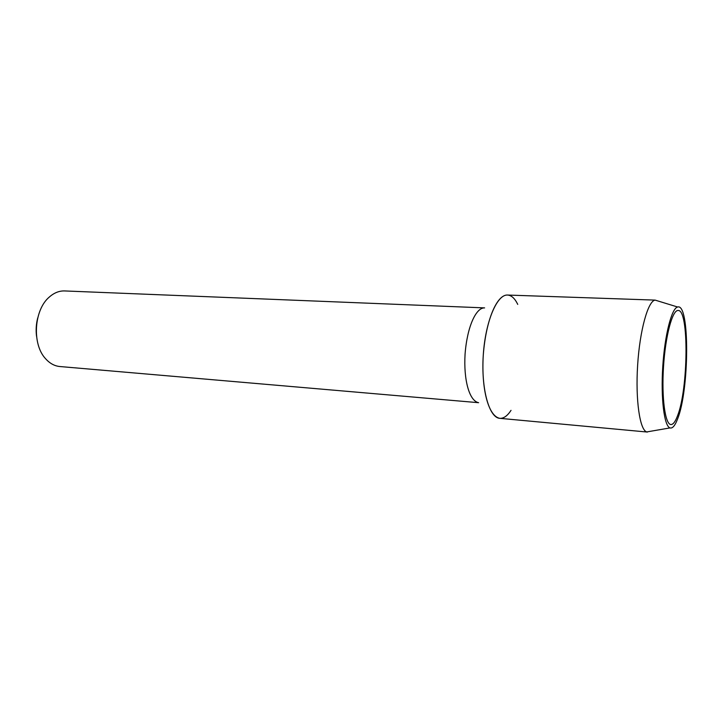 <?xml version="1.0" encoding="UTF-8"?>
<svg xmlns="http://www.w3.org/2000/svg" width="723" height="723" viewBox="0 0 723 723"><rect width="100%" height="100%" fill="white"/><g stroke="black" fill="none" stroke-linecap="round" stroke-linejoin="round"><path stroke-width="1.08" d="M677.406 416.141C688.314 389.607 689.182 309.345 678.12 310.483C672.417 309.842 665.431 335.716 663.506 366.823C661.5 397.93 665.169 424.464 670.899 424.537C673.068 424.609 675.237 421.816 677.406 416.141C688.314 389.607 689.182 309.345 678.12 310.483C672.417 309.842 665.431 335.716 663.506 366.823C661.5 397.93 665.169 424.464 670.899 424.537C673.068 424.609 675.237 421.816 677.406 416.141M64.681 290.944L484.627 307.89C476.195 307.402 467.166 326.344 465.061 354.252C463.524 379.738 469.227 400.931 478.617 402.693L59.892 366.534C54.514 366.028 49.715 363.389 45.495 358.626C31.812 344.067 33.963 309.751 49.363 296.999C54.153 292.788 59.259 290.763 64.672 290.935M517.74 304.383C514.903 298.536 511.595 295.436 507.808 295.065C497.171 293.818 485.323 321.536 483.253 355.409C481.039 389.272 489.299 418.256 500.009 418.346C503.804 418.454 507.483 415.788 511.025 410.357M37.704 317.984C36.15 324.012 35.761 330.122 36.548 336.303M647.401 432.056L499.747 418.328C488.26 416.096 481.247 388.757 483.253 355.418C485.973 318.942 497.297 294.388 507.555 295.047L655.11 300.108C648.034 300.913 639.801 330.266 637.632 365.187C635.381 400.108 639.855 430.257 646.769 431.929L649.679 431.432M677.541 419.06C689.399 390.14 689.914 302.774 677.659 307.022C671.73 307.953 664.735 334.912 662.756 366.778C660.705 398.644 664.238 426.254 670.013 427.917C672.507 428.64 675.02 425.684 677.541 419.06M655.119 300.108L677.668 307.022M646.769 431.929L670.013 427.917"/></g></svg>
